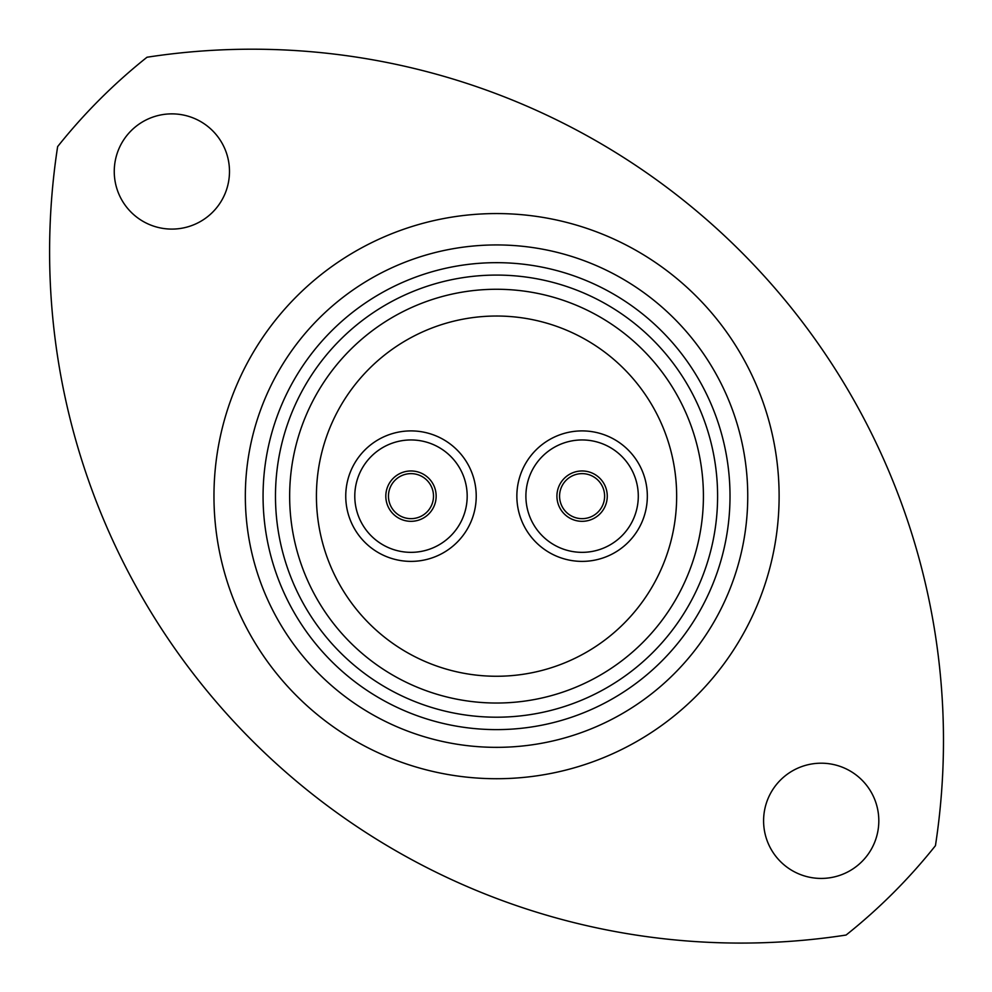<?xml version="1.0" encoding="UTF-8"?>
<svg xmlns="http://www.w3.org/2000/svg" width="992" height="992" viewBox="0 0 992 992"><rect width="100%" height="100%" fill="white"/><g stroke="black" fill="none" stroke-linecap="round" stroke-linejoin="round"><path stroke-width="1.49" d="M263.066 496.149A233.467 233.467 0 0 0 496.533 729.616A233.467 233.467 0 0 0 730.013 496.149A233.467 233.467 0 0 0 496.533 262.669A233.467 233.467 0 0 0 263.066 496.149M747.745 496.149A251.199 251.199 0 0 1 496.533 747.348A251.199 251.199 0 0 1 245.334 496.149A251.199 251.199 0 0 1 496.533 244.937A251.199 251.199 0 0 1 747.745 496.149M289.652 496.149A206.882 206.882 0 0 0 496.533 703.03A206.882 206.882 0 0 0 703.415 496.149A206.882 206.882 0 0 0 496.533 289.267A206.882 206.882 0 0 0 289.652 496.149A206.882 206.882 0 0 1 496.533 289.267A206.882 206.882 0 0 1 703.415 496.149M57.635 146.605A691.374 691.374 0 0 0 846.077 935.047A561.075 561.075 0 0 0 935.444 845.68A691.374 691.374 0 0 0 147.002 57.238A561.075 561.075 0 0 0 57.635 146.605M229.487 171.48A57.61 57.61 0 0 0 171.876 113.869A57.61 57.61 0 0 0 114.254 171.48A57.61 57.61 0 0 0 171.876 229.09A57.61 57.61 0 0 0 229.487 171.48M878.813 820.806A57.61 57.61 0 0 0 821.202 763.195A57.61 57.61 0 0 0 763.592 820.806A57.61 57.61 0 0 0 821.202 878.428A57.61 57.61 0 0 0 878.813 820.806M582.093 473.63A22.518 22.518 0 0 0 559.575 496.149A22.518 22.518 0 0 0 582.093 518.655A22.518 22.518 0 0 0 604.612 496.149A22.518 22.518 0 0 0 582.093 473.63A22.518 22.518 0 0 1 604.612 496.149A22.518 22.518 0 0 1 582.093 518.655A22.518 22.518 0 0 0 604.612 496.149A22.518 22.518 0 0 0 582.093 473.63A22.518 22.518 0 0 1 604.612 496.149A22.518 22.518 0 0 1 582.093 518.655M582.093 561.385A65.236 65.236 0 0 0 647.33 496.149A65.236 65.236 0 0 0 582.093 430.9A65.236 65.236 0 0 0 516.857 496.149A65.236 65.236 0 0 0 582.093 561.385M410.986 473.63A22.518 22.518 0 0 0 388.467 496.149A22.518 22.518 0 0 0 410.986 518.655A22.518 22.518 0 0 0 433.504 496.149A22.518 22.518 0 0 0 410.986 473.63A22.518 22.518 0 0 1 433.504 496.149A22.518 22.518 0 0 1 410.986 518.655M410.986 430.9A65.236 65.236 0 0 1 476.222 496.149A65.236 65.236 0 0 1 410.986 561.385A65.236 65.236 0 0 1 345.749 496.149A65.236 65.236 0 0 1 410.986 430.9M496.533 676.259A180.11 180.11 0 0 1 316.423 496.149A180.11 180.11 0 0 1 496.533 316.026A180.11 180.11 0 0 1 676.656 496.149A180.11 180.11 0 0 1 496.533 676.259M676.656 496.149A180.11 180.11 0 0 0 496.533 316.026A180.11 180.11 0 0 0 316.423 496.149A180.11 180.11 0 0 0 496.533 676.259A180.11 180.11 0 0 0 676.656 496.149M213.962 496.149A282.584 282.584 0 0 1 496.533 213.565A282.584 282.584 0 0 1 779.117 496.149A282.584 282.584 0 0 1 496.533 778.72A282.584 282.584 0 0 1 213.962 496.149M717.6 496.149A221.067 221.067 0 0 1 496.533 717.204A221.067 221.067 0 0 1 275.478 496.149A221.067 221.067 0 0 1 496.533 275.082A221.067 221.067 0 0 1 717.6 496.149M582.093 521.321A25.172 25.172 0 0 1 556.921 496.149A25.172 25.172 0 0 1 582.093 470.964A25.172 25.172 0 0 1 607.265 496.149A25.172 25.172 0 0 1 582.093 521.321M582.093 552.346A56.197 56.197 0 0 0 638.29 496.149A56.197 56.197 0 0 0 582.093 439.952A56.197 56.197 0 0 0 525.896 496.149A56.197 56.197 0 0 0 582.093 552.346M410.986 521.321A25.172 25.172 0 0 1 385.814 496.149A25.172 25.172 0 0 1 410.986 470.964A25.172 25.172 0 0 1 436.158 496.149A25.172 25.172 0 0 1 410.986 521.321M410.986 552.346A56.197 56.197 0 0 0 467.182 496.149A56.197 56.197 0 0 0 410.986 439.952A56.197 56.197 0 0 0 354.789 496.149A56.197 56.197 0 0 0 410.986 552.346"/></g></svg>
